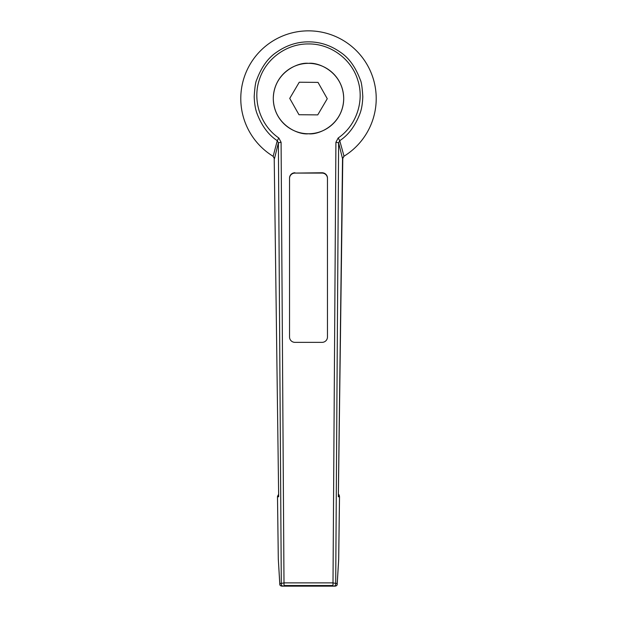 <?xml version="1.0" encoding="UTF-8"?>
<svg xmlns="http://www.w3.org/2000/svg" width="617" height="617" viewBox="0 0 617 617"><rect width="100%" height="100%" fill="white"/><g stroke="black" fill="none" stroke-linecap="round" stroke-linejoin="round"><path stroke-width="0.93" d="M308.5 63.35A35.208 35.208 0 0 1 343.708 98.558A35.208 35.208 0 0 1 308.5 133.766C318.796 135.185 343.229 124.619 343.708 98.558C343.229 72.498 318.796 61.939 308.5 63.35C298.204 61.939 273.771 72.498 273.292 98.558C273.771 124.619 298.204 135.185 308.5 133.766A35.208 35.208 0 0 1 273.292 98.558A35.208 35.208 0 0 1 308.5 63.35M337.183 584.237L338.679 559.287L339.497 496.762L338.332 496.762L342.528 158.646L343.839 156.317A67.708 67.708 0 0 0 308.5 30.85A67.708 67.708 0 0 0 273.161 156.317L277.257 140.684C268.534 134.992 261.785 125.945 257.027 113.551C255.392 109.24 254.451 103.61 254.196 96.661C254.759 87.359 255.615 81.722 256.741 79.74C261.492 67.052 268.056 57.921 276.455 52.329C286.419 45.319 297.101 41.825 308.5 41.856C319.899 41.825 330.581 45.311 340.545 52.329C348.944 57.913 355.508 67.052 360.259 79.74C361.392 81.722 362.241 87.359 362.804 96.661C362.549 103.61 361.608 109.24 359.973 113.551C355.215 125.945 348.466 134.984 339.743 140.684L344.024 156.201M294.957 172.76A5.414 5.298 180 0 0 289.543 178.058L289.543 337.052A5.414 5.298 180 0 0 294.957 342.358L322.043 342.358A5.414 5.298 180 0 0 327.457 337.052L327.457 178.058A5.414 5.298 180 0 0 322.043 172.76L294.957 173.092A5.414 5.298 -0 0 0 289.543 178.39M278.83 138L277.257 140.684L278.383 142.812L281.09 142.265L278.83 138C260.652 125.613 252.33 100.972 259.233 80.087C265.549 59.016 286.527 43.63 308.5 43.946C330.473 43.63 351.451 59.016 357.767 80.087C364.67 100.98 356.348 125.613 338.17 138L335.91 142.265L338.617 142.812L335.702 583.427L337.221 583.427C337.291 585.309 336.388 586.219 334.514 586.15L282.486 586.15C280.612 586.219 279.709 585.309 279.779 583.427L279.817 584.237M282.486 586.15L282.331 586.15C280.496 586.042 279.64 585.309 279.779 583.944L278.321 559.287L279.779 583.427L281.298 583.427L278.383 142.812L274.472 158.646L272.976 156.201M274.465 158.399L272.945 156.186L274.472 158.646M342.528 158.646L338.617 142.812L339.743 140.684L338.17 138M281.09 142.265L283.997 582.88L281.298 583.427C281.097 585.34 282 586.243 283.997 586.15L333.003 586.15C334.969 586.297 335.864 585.386 335.702 583.427L333.003 582.88L333.003 586.15M283.997 586.15L283.997 582.88L333.003 582.88L335.91 142.265M278.313 559.542L277.503 497.047M334.514 586.15L334.699 586.15C336.512 586.027 337.352 585.294 337.221 583.944L338.687 559.542M278.313 559.796L277.488 496.43L278.614 494.31L277.503 496.762L278.668 496.762L274.218 158.446L278.668 496.762M338.687 559.796L339.512 496.592L339.134 494.934L338.386 494.31L339.497 497.032M338.332 496.762L338.347 495.867M338.363 496.245L342.782 158.446L344.055 156.186L342.535 158.399M299.253 82.231L289.735 98.404L298.983 114.731L317.747 114.885L327.265 98.712L318.017 82.385L299.253 82.231M327.457 178.39A5.414 5.298 -0 0 0 322.043 173.092L294.957 173.092M333.003 585.533L283.997 585.533"/></g></svg>
